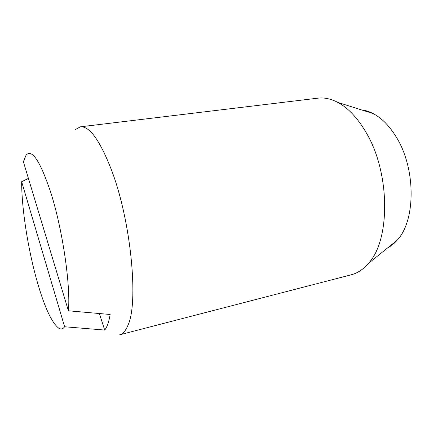 <?xml version="1.0" encoding="UTF-8"?>
<svg xmlns="http://www.w3.org/2000/svg" width="433" height="433" viewBox="0 0 433 433"><rect width="100%" height="100%" fill="white"/><g stroke="black" fill="none" stroke-linecap="round" stroke-linejoin="round"><path stroke-width="0.65" d="M75.158 129.689L80.338 126.82C89.577 125.971 100.007 140.492 111.627 170.38C131.112 221.295 138.847 303.441 127.832 325.524C125.581 330.904 122.858 333.995 119.654 334.806L351.266 274.776C357.122 273.272 362.491 269.867 367.384 264.563L368.315 263.502C390.593 240.288 390.414 172.307 365.755 131.93C357.371 117.765 348.078 107.931 337.875 102.442C330.953 98.805 324.285 97.382 317.882 98.167L80.338 126.82M361.539 109.917C365.387 110.339 369.273 111.562 373.197 113.598C381.744 118.095 389.413 125.879 396.2 136.963C416.07 168.421 415.81 220.787 397.131 240.223C394.225 243.546 391.053 246.106 387.622 247.903M68.409 310.797C70.768 285.277 62.449 228.646 50.564 191.895C40.074 160.838 31.907 148.606 26.061 155.203L23.382 161.736L68.409 310.797L110.15 314.482C108.91 321.892 107.092 327.083 104.699 330.065L64.614 326.763L21.65 181.708L28.421 178.407M21.65 181.708C21.634 209.052 28.177 250.252 37.373 282.235C44.648 307.468 51.776 322.785 58.758 328.192C61.021 329.556 62.969 329.08 64.614 326.763M104.699 330.065L99.363 313.535M373.197 113.598L337.875 102.442M397.131 240.223L368.315 263.502"/></g></svg>
